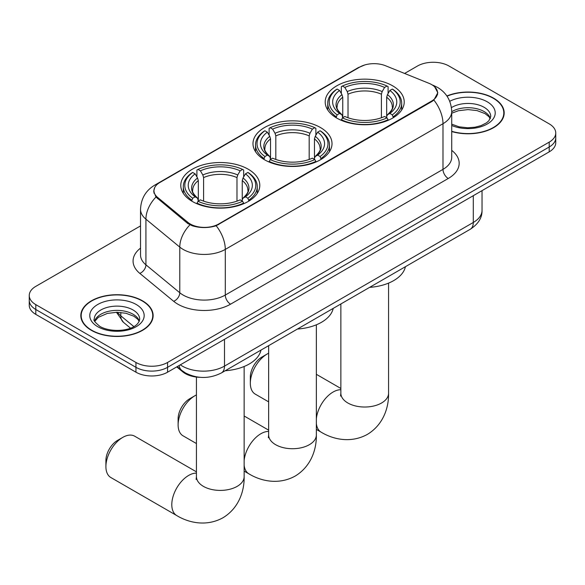 <?xml version="1.0" encoding="UTF-8"?>
<svg xmlns="http://www.w3.org/2000/svg" width="585" height="585" viewBox="0 0 585 585"><rect width="100%" height="100%" fill="white"/><g stroke="black" fill="none" stroke-linecap="round" stroke-linejoin="round"><path stroke-width="0.88" d="M320.434 127.515A39.509 22.808 0 0 0 277.378 122.572A39.509 22.808 0 0 0 252.991 143.647A39.509 22.808 0 0 0 264.566 159.778A39.509 22.808 0 0 0 307.622 164.721A39.509 22.808 0 0 0 332.009 143.647A39.509 22.808 0 0 0 320.434 127.515M248.223 169.211A39.509 22.808 0 0 0 205.167 164.268A39.509 22.808 0 0 0 180.78 185.343A39.509 22.808 0 0 0 192.348 201.467A39.509 22.808 0 0 0 235.404 206.41A39.509 22.808 0 0 0 259.798 185.343A39.509 22.808 0 0 0 248.223 169.211M392.652 85.827A39.509 22.808 0 0 0 349.596 80.884A39.509 22.808 0 0 0 325.202 101.958A39.509 22.808 0 0 0 336.777 118.082A39.509 22.808 0 0 0 379.833 123.033A39.509 22.808 0 0 0 404.22 101.958A39.509 22.808 0 0 0 392.652 85.827M431.657 84.613A20.124 11.62 0 0 0 428.966 83.304L385.566 65.761A20.124 11.62 0 0 0 359.79 67.063L159.851 182.498A20.124 11.62 0 0 0 153.957 190.71A20.124 11.62 0 0 0 157.592 197.379L187.99 222.439A20.124 11.62 0 0 0 218.702 223.989L431.657 101.044A20.124 11.62 0 0 0 437.551 92.825A20.124 11.62 0 0 0 431.657 84.613M200.333 377.332A22.362 12.914 180 0 1 182.739 371.833L176.75 366.897M451.722 131.545A36.153 20.87 0 0 0 504.182 112.912A36.153 20.87 0 0 0 493.594 98.156A36.153 20.87 0 0 0 446.881 95.984M142.535 300.829A36.153 20.87 0 0 0 103.135 296.302A36.153 20.87 0 0 0 80.818 315.593A36.153 20.87 0 0 0 91.406 330.349A36.153 20.87 0 0 0 130.806 334.876A36.153 20.87 0 0 0 153.131 315.593A36.153 20.87 0 0 0 142.535 300.829M81.191 317.472A36.153 20.87 0 0 0 81.066 318.028M434.67 86.836L437.814 92.708L433.873 100.072L431.92 101.49L216.179 225.759C208.202 228.165 200.224 228.165 192.246 225.759L187.727 223.47L155.976 197.043L153.694 191.236L154.725 187.536M140.524 225.912L35.802 286.372A22.362 12.914 0 0 0 29.25 295.505L29.25 305.246A22.362 12.914 0 0 0 35.802 314.372L135.947 372.192L135.947 367.321A22.362 12.914 0 0 0 167.573 367.321L549.198 146.996A22.362 12.914 0 0 0 555.75 137.87A22.362 12.914 0 0 1 549.198 146.996L167.573 367.321A22.362 12.914 0 0 1 135.947 367.321L35.802 309.502L135.947 367.321L135.947 362.459A22.362 12.914 0 0 0 167.573 362.459L549.198 142.126A22.362 12.914 0 0 0 555.75 133A22.362 12.914 0 0 0 549.198 123.866L449.053 66.046A22.362 12.914 0 0 0 417.427 66.046L404.593 73.454M29.25 300.376A22.362 12.914 0 0 0 35.802 309.502A22.362 12.914 0 0 1 29.25 300.376M29.25 295.505A22.362 12.914 0 0 0 35.802 304.631L135.947 362.459M152.882 318.028A36.153 20.87 0 0 0 152.758 317.472M503.934 115.347A36.153 20.87 0 0 0 503.809 114.792M135.947 372.192A22.362 12.914 0 0 0 167.573 372.192L549.198 151.866A22.362 12.914 0 0 0 555.75 142.733L555.75 133M451.722 131.303A35.78 20.658 0 0 0 503.809 112.912A35.78 20.658 0 0 0 493.33 98.302A35.78 20.658 0 0 0 447.02 96.189M91.669 330.196A35.78 20.658 0 0 0 130.667 334.678A35.78 20.658 0 0 0 152.758 315.593A35.78 20.658 0 0 0 142.272 300.983A35.78 20.658 0 0 0 103.282 296.507A35.78 20.658 0 0 0 81.191 315.593A35.78 20.658 0 0 0 91.669 330.196M250.329 383.212L250.329 377.128A16.402 9.47 -60 0 1 261.926 357.04L267.199 353.998A23.853 13.769 120 0 0 250.329 383.212A23.853 13.769 120 0 0 255.272 394.136L268.647 401.858M336.068 117.665L337.128 114.843A35.48 20.482 0 0 1 337.128 89.074L339.563 90.478A32.051 18.508 0 0 0 339.563 113.431L341.976 114.799L342.752 117.68M342.752 116.503L342.752 97.234L341.976 94.631L339.563 90.478M341.34 93.534L341.34 86.631L342.4 86.032A35.48 20.482 0 0 1 387.029 86.032L384.586 87.436A32.051 18.508 0 0 0 344.836 87.436L347.249 91.589L348.024 94.192L348.024 117.753M381.405 117.753L381.405 94.192L382.18 91.589L384.586 87.436M369.64 287.359A41.001 23.671 0 0 0 405.412 266.702M341.34 119.713A36.972 21.345 0 0 0 388.089 119.713L387.029 117.885A35.48 20.482 0 0 1 342.4 117.885L341.34 120.342M388.089 120.342L388.089 119.713M337.128 89.074L336.068 89.68A36.972 21.345 0 0 0 327.739 103.172A36.972 21.345 0 0 0 336.068 116.671M387.029 86.032L388.089 86.631L388.089 93.534M342.4 117.885L344.836 116.473A32.051 18.508 0 0 0 384.586 116.473L387.029 117.885M339.563 113.431L337.128 114.843M344.836 87.436L342.4 86.032M341.976 94.631A28.672 16.555 0 0 0 341.976 114.799L342.108 114.887C338.035 110.953 336.375 108.276 337.135 106.865A27.583 15.927 0 0 1 342.752 97.234M393.361 116.671A36.972 21.345 0 0 0 401.69 103.172A36.972 21.345 0 0 0 393.361 89.68L392.301 89.074A35.48 20.482 0 0 1 392.301 114.843L393.361 117.665M392.301 114.843L389.859 113.431A32.051 18.508 0 0 0 389.859 90.478L392.301 89.074M389.859 90.478L387.453 94.631L386.67 97.234L386.67 116.503L387.453 114.799L389.859 113.431M386.67 97.234A27.583 15.927 0 0 1 392.294 106.865C393.047 108.284 391.387 110.96 387.314 114.887L387.453 114.799A28.672 16.555 0 0 0 387.453 94.631M386.67 117.68L386.67 116.503M268.647 353.238A23.853 13.769 120 0 0 267.199 353.998L261.926 357.04M178.118 424.907L178.118 418.816A16.402 9.47 -60 0 1 189.715 398.736L194.988 395.694A23.853 13.769 120 0 0 178.118 424.907A23.853 13.769 120 0 0 183.061 435.825L196.436 443.547M263.85 159.354L264.91 156.531A35.48 20.482 0 0 1 264.91 130.762L267.352 132.173A32.051 18.508 0 0 0 267.352 155.12L269.758 156.495L270.541 159.369M270.541 158.199L270.541 138.923L269.758 136.327L267.352 132.173M269.122 135.223L269.122 128.327L270.182 127.72A35.48 20.482 0 0 1 314.818 127.72L312.375 129.131A32.051 18.508 0 0 0 272.625 129.131L275.03 133.278L275.813 135.881L275.813 159.449M309.187 159.449L309.187 135.881L309.97 133.278L312.375 129.131M297.429 329.048A41.001 23.671 0 0 0 333.201 308.397M269.122 161.401A36.972 21.345 0 0 0 315.878 161.401L314.818 159.573A35.48 20.482 0 0 1 270.182 159.573L269.122 162.038M315.878 162.038L315.878 161.401M264.91 130.762L263.85 131.369A36.972 21.345 0 0 0 255.528 144.868A36.972 21.345 0 0 0 263.85 158.359M314.818 127.72L315.878 128.327L315.878 135.223M270.182 159.573L272.625 158.169A32.051 18.508 0 0 0 312.375 158.169L314.818 159.573M267.352 155.12L264.91 156.531M272.625 129.131L270.182 127.72M269.758 136.327A28.672 16.555 0 0 0 269.758 156.495L269.897 156.583C265.824 152.641 264.164 149.972 264.917 148.561A27.583 15.927 0 0 1 270.541 138.923M321.15 158.359A36.972 21.345 0 0 0 329.472 144.868A36.972 21.345 0 0 0 321.15 131.369L320.09 130.762A35.48 20.482 0 0 1 320.09 156.531L321.15 159.354M320.09 156.531L317.648 155.12A32.051 18.508 0 0 0 317.648 132.173L320.09 130.762M317.648 132.173L315.242 136.327L314.459 138.923L314.459 158.199L315.242 156.495L317.648 155.12M314.459 138.923A27.583 15.927 0 0 1 320.083 148.561C320.829 149.979 319.176 152.648 315.103 156.583L315.242 156.495A28.672 16.555 0 0 0 315.242 136.327M314.459 159.369L314.459 158.199M196.436 394.926A23.853 13.769 120 0 0 194.988 395.694L189.715 398.736M105.907 466.596L105.907 460.512A16.402 9.47 -60 0 1 117.505 440.425L122.77 437.383A23.853 13.769 120 0 0 105.907 466.596A23.853 13.769 120 0 0 110.843 477.521L176.736 515.56A23.853 13.769 -60 0 1 173.08 496.446A23.853 13.769 -60 0 1 188.662 475.422A23.853 13.769 -60 0 1 196.436 473.126M191.639 201.05L192.699 198.227A35.48 20.482 0 0 1 192.699 172.458L195.141 173.862A32.051 18.508 0 0 0 195.141 196.816L197.547 198.183L198.33 201.064M198.33 199.887L198.33 180.619L197.547 178.015L195.141 173.862M196.911 176.919L196.911 170.016L197.971 169.416A35.48 20.482 0 0 1 242.599 169.416L240.164 170.82A32.051 18.508 0 0 0 200.414 170.82L202.82 174.974L203.595 177.577L203.595 201.138M236.976 201.138L236.976 177.577L237.751 174.974L240.164 170.82M225.218 370.736A41.001 23.671 0 0 0 260.99 350.086M196.911 203.097A36.972 21.345 0 0 0 243.66 203.097L242.599 201.269A35.48 20.482 0 0 1 197.971 201.269L196.911 203.726M243.66 203.726L243.66 203.097M192.699 172.458L191.639 173.058A36.972 21.345 0 0 0 183.31 186.556A36.972 21.345 0 0 0 191.639 200.055M242.599 169.416L243.66 170.016L243.66 176.919M197.971 201.269L200.414 199.858A32.051 18.508 0 0 0 240.164 199.858L242.599 201.269M195.141 196.816L192.699 198.227M200.414 170.82L197.971 169.416M197.547 178.015A28.672 16.555 0 0 0 197.547 198.183L197.686 198.271C193.613 194.337 191.953 191.661 192.706 190.249A27.583 15.927 0 0 1 198.33 180.619M248.932 200.055A36.972 21.345 0 0 0 257.261 186.556A36.972 21.345 0 0 0 248.932 173.058L247.872 172.458A35.48 20.482 0 0 1 247.872 198.227L248.932 201.05M247.872 198.227L245.437 196.816A32.051 18.508 0 0 0 245.437 173.862L247.872 172.458M245.437 173.862L243.024 178.015L242.248 180.619L242.248 199.887L243.024 198.183L245.437 196.816M242.248 180.619A27.583 15.927 0 0 1 247.864 190.249C248.618 191.668 246.958 194.344 242.892 198.271L243.024 198.183A28.672 16.555 0 0 0 243.024 178.015M242.248 201.064L242.248 199.887M196.436 471.846L134.696 436.198A23.853 13.769 120 0 0 122.77 437.383L117.505 440.425M157.592 197.379L157.592 198.629M187.99 222.439L187.99 223.682M218.702 223.989L218.702 224.589M431.657 101.044L431.657 101.644M182.739 371.168L182.739 371.833M451.722 150.367A37.272 21.521 180 0 1 448.256 178.491L230.563 304.178A7.451 4.307 60 0 1 225.291 295.052L442.991 169.365A29.82 17.214 0 0 0 451.722 157.19L451.722 111.545A29.82 17.214 180 0 1 442.991 123.713A26.091 15.064 -120 0 0 433.873 100.072M230.563 304.178A37.272 21.521 180 0 1 177.855 304.178A37.272 21.521 180 0 1 173.679 301.304L139.815 273.385A37.272 21.521 180 0 1 140.524 248.128M183.127 295.052A29.82 17.214 0 0 0 225.291 295.052L225.291 249.4A29.82 17.214 180 0 1 183.127 249.4A29.82 17.214 180 0 1 179.785 247.104L145.921 219.178A29.82 17.214 180 0 1 140.524 209.306L140.524 254.95A29.82 17.214 0 0 0 145.921 264.829L179.785 292.749A29.82 17.214 0 0 0 183.127 295.052M451.722 111.545C451.218 100.817 446.501 92.781 437.587 87.428L433.821 85.593A26.091 12.219 112 0 0 432.71 85.264M216.179 225.759A26.091 15.064 60 0 1 225.291 249.4L442.991 123.713L442.991 169.365A7.451 4.307 60 0 0 448.256 178.491M157.475 184.151A26.091 15.064 -120 0 0 154.667 185.189C145.745 190.542 141.036 198.586 140.524 209.306M154.667 185.189L357.859 67.875A26.091 15.064 60 0 1 359.833 67.034M155.976 197.043A26.091 17.448 129.5 0 0 145.921 219.178L145.921 264.829A7.451 4.987 -50.5 0 1 139.815 273.385M189.949 224.852A26.091 17.448 129.5 0 0 179.785 247.104L179.785 292.749A7.451 4.987 -50.5 0 1 173.679 301.304M167.573 362.459L167.573 372.192M549.198 142.126L549.198 151.866M35.802 304.631L35.802 314.372M180.334 364.828A29.82 17.214 0 0 0 182.337 366.108A29.82 17.214 0 0 0 224.501 366.108L473.294 222.468A29.82 17.214 0 0 0 482.033 210.293C482.245 217.693 478.311 224.026 470.208 229.291L221.415 372.93A14.91 8.607 60 0 0 224.501 366.108L224.501 339.329M473.294 195.69L473.294 222.468A14.91 8.607 60 0 1 470.208 229.291M179.127 365.53A14.91 9.974 129.5 0 0 181.723 370.378L177.196 366.641M117.505 312.28A29.82 17.214 0 0 0 120.817 315.841L120.817 312.448M130.477 328.119L123.545 322.408A14.91 9.974 129.5 0 1 120.817 315.841L133.811 326.554M490.369 118.441A22.72 13.119 0 0 0 484.095 111.552A22.72 13.119 0 0 0 451.722 111.691M451.722 124.174L459.166 126.835L467.737 127.793L474.969 127.216L481.141 125.592L486.53 122.828L488.884 120.751L490.749 116.561A22.72 13.119 0 0 0 484.095 107.289A22.72 13.119 0 0 0 451.437 107.603M451.722 125.475A27.195 15.7 0 0 0 488.577 123.194A27.195 15.7 0 0 0 487.254 101.812A27.195 15.7 0 0 0 449.733 101.293M139.318 321.114A22.72 13.119 0 0 0 133.044 314.225A22.72 13.119 0 0 0 110.229 310.979A22.72 13.119 0 0 0 94.631 321.114M133.044 309.97A22.72 13.119 0 0 0 108.276 307.125A22.72 13.119 0 0 0 94.251 319.242C93.066 319.944 94.975 322.357 99.984 326.474C111.662 333.296 137.636 331.395 139.698 319.242A22.72 13.119 0 0 0 133.044 309.97M97.746 326.693A27.195 15.7 0 0 0 136.203 326.693A27.195 15.7 0 0 0 136.203 304.485A27.195 15.7 0 0 0 97.746 304.485A27.195 15.7 0 0 0 97.746 326.693M388.564 283.111L388.564 393.259A23.853 13.769 180 0 1 381.581 402.992A23.853 13.769 180 0 1 347.848 402.992A23.853 13.769 180 0 1 340.858 393.259L340.55 396.067M316.353 418.721A23.853 13.769 -60 0 1 333.084 392.038A23.853 13.769 -60 0 1 340.858 389.742M388.564 393.259C388.886 407.043 383.65 424.556 367.38 434.392C350.729 443.562 332.945 439.35 321.158 432.176A23.853 13.769 -60 0 1 316.353 423.628M381.405 94.192A27.583 15.927 0 0 0 348.024 94.192M382.18 91.589A28.672 16.555 0 0 0 347.249 91.589M316.353 324.799L316.353 434.947A23.853 13.769 180 0 1 309.37 444.688A23.853 13.769 180 0 1 275.63 444.688A23.853 13.769 180 0 1 268.647 434.947L268.332 437.763M244.142 460.417A23.853 13.769 -60 0 1 260.873 433.734A23.853 13.769 -60 0 1 268.647 431.438M316.353 434.947C316.675 448.739 311.432 466.252 295.162 476.08C278.518 485.257 260.734 481.038 248.947 473.865A23.853 13.769 -60 0 1 244.142 465.324M309.187 135.881A27.583 15.927 0 0 0 275.813 135.881M309.97 133.278A28.672 16.555 0 0 0 275.03 133.278M244.142 366.495L244.142 476.643A23.853 13.769 180 0 1 237.152 486.376A23.853 13.769 180 0 1 203.419 486.376A23.853 13.769 180 0 1 196.436 476.643L196.121 479.451M236.976 177.577A27.583 15.927 0 0 0 203.595 177.577M237.751 174.974A28.672 16.555 0 0 0 202.82 174.974M153.957 190.71L153.957 193.182M437.551 92.825L437.551 94.602M357.859 67.875L364.682 64.986M433.821 85.593L432.198 84.935M221.415 372.93C209.415 378.963 197.423 378.963 185.423 372.93L181.723 370.378M482.033 210.293L482.033 190.644M123.545 322.408L116.452 312.28M490.259 118.696L488.884 116.634L485.016 113.6L477.024 110.587L468.007 109.6L458.391 110.733L451.722 113.212M503.809 115.903L503.809 112.912M139.208 321.37L137.833 319.315L133.965 316.273L125.972 313.26L116.956 312.273L107.34 313.414L98.368 317.311L94.741 321.37M152.758 318.576L152.758 315.593M81.191 318.576L81.191 315.593M321.158 432.176L316.353 429.397M327.739 109.995L327.739 103.172M401.69 109.995L401.69 103.172M340.858 388.462L316.353 374.312M340.858 303.973L340.858 393.259M248.947 473.865L244.142 471.093M255.528 151.683L255.528 144.868M329.472 151.683L329.472 144.868M268.647 430.15L244.142 416.001M268.647 345.662L268.647 434.947M244.142 476.643C244.464 490.427 239.221 507.941 222.951 517.776C206.308 526.946 188.516 522.734 176.736 515.56M183.31 193.379L183.31 186.556M257.261 193.379L257.261 186.556M196.436 377.062L196.436 476.643"/></g></svg>
